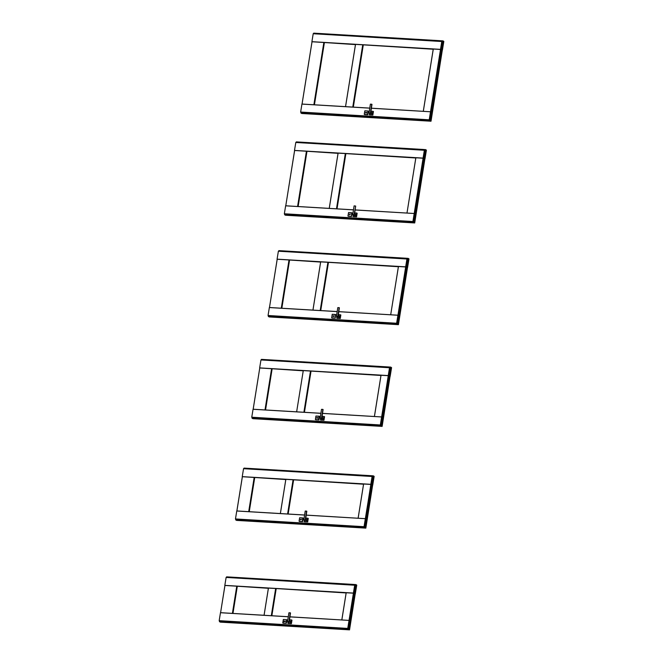 <?xml version="1.0" encoding="UTF-8"?>
<svg xmlns="http://www.w3.org/2000/svg" width="663" height="663" viewBox="0 0 663 663"><rect width="100%" height="100%" fill="white"/><g stroke="black" fill="none" stroke-linecap="round" stroke-linejoin="round"><path stroke-width="0.99" d="M333.149 315.845L333.058 316.408L333.953 316.458L334.127 315.919L333.149 315.845L334.144 315.928M332.983 316.384L333.182 315.861M335.461 314.477L335.246 318.19L332.022 318.033M338.279 315.447L339.348 316.027L338.263 315.364L339.39 307.798L337.823 316.483L339.174 317.196L339.357 316.052L338.271 315.364L339.381 307.798L338.553 313.143M339.174 317.196L337.782 317.138M336.414 316.4L337.798 307.615L336.448 316.392L337.757 316.466L339.183 307.665L337.807 307.607L339.191 307.665L337.798 307.615L336.414 316.392L339.141 317.229M340.848 314.983L338.362 314.643L340.832 314.95L340.285 318.489L337.061 318.331M284.27 621.024L284.178 621.579L285.065 621.637L285.247 621.098L284.27 621.024L285.264 621.107M284.104 621.562L284.294 621.04M286.913 619.822L286.366 623.361L283.118 623.195M290.477 621.231L289.391 620.535L290.502 612.968L289.375 620.543L290.469 621.206L289.151 620.295L290.51 612.977L288.944 621.654L290.295 622.375L290.469 621.206M290.295 622.375L287.56 621.612L288.877 621.645L290.303 612.836L288.927 612.786L287.535 621.571L288.927 612.794L290.477 612.935L288.919 612.786L287.535 621.571M291.621 619.955L291.405 623.668L288.181 623.51M290.253 622.408L288.877 621.645L287.551 621.604L288.902 622.325M365.736 112.395L365.644 112.95L366.54 113.008L366.714 112.47L365.736 112.395L366.73 112.478M365.57 112.934L365.769 112.412M368.379 111.193L367.799 114.774L364.609 114.583M371.761 113.746L370.344 113.017L371.769 104.24L370.41 113.033L371.761 113.746L371.943 112.602L370.857 111.906L371.968 104.34L370.849 111.914L371.935 112.577L370.874 112.03M371.728 113.779L369.018 112.975L370.393 104.166L369.001 112.942L370.377 113.696M373.435 111.533L372.838 115.072L369.647 114.881M370.849 111.914L371.976 104.34L370.418 104.132L371.794 104.248L370.385 104.166L369.001 112.942M372.647 485.076L365.835 528.121L364.89 527.566L364.981 526.919L235.821 519.204L235.721 519.842L364.89 527.566M372.134 476.332L370.824 484.321L242.244 476.639L243.553 468.65L372.473 476.515L364.41 526.886L235.464 518.947L236.774 510.949L304.59 515.002M306.182 515.101L365.437 518.681L370.841 484.421L363.589 484.007L358.111 518.201M370.924 484.438L364.045 526.629M242.244 476.639L370.824 484.321M242.26 476.714L254.178 477.451L248.7 511.662M248.782 511.67L254.178 477.451M254.261 477.468L285.794 479.556M280.35 513.552L285.828 479.357L293.079 479.78L287.601 513.991M287.684 513.991L293.079 479.78M293.162 479.797L363.556 484.205M235.464 518.947L364.062 526.704M235.721 519.842L236.583 520.397L365.835 528.121M236.865 510.958L242.335 476.755M373.286 475.835L244.05 468.111L243.918 468.666M372.73 485.084L374.156 476.357L373.31 475.843L365.006 527.682L235.755 519.958M364.981 526.919L373.302 475.835L244.05 468.111M236.741 510.999L304.582 515.052M306.173 515.143L365.321 518.681M236.89 510.958L242.368 476.747M249.255 511.695L254.7 477.7M288.148 514.024L293.593 480.029M280.374 513.56L285.852 479.349M243.512 468.691L372.092 476.374M358.136 518.201L363.614 483.99M390.059 376.335L382.128 426.4L381.184 425.837L381.275 425.19L252.122 417.475L252.015 418.121L381.184 425.837M389.554 367.592L388.245 375.581L259.656 367.899L260.965 359.91L389.894 367.774L380.703 425.157L251.758 417.218L253.067 409.228L320.884 413.281M322.475 413.372L381.731 416.952L388.261 375.681L381.01 375.266L374.404 416.48M388.336 375.697L380.338 424.9M259.656 367.899L388.245 375.581M259.672 367.973L271.598 368.711L264.993 409.941M265.076 409.941L271.598 368.711M271.681 368.727L303.215 370.816M303.273 370.6L296.643 411.831L303.273 370.6L310.499 371.04L303.894 412.262M303.977 412.27L310.499 371.04M310.574 371.056L380.976 375.465M251.758 417.218L380.355 424.975M252.015 418.121L252.876 418.676L382.128 426.4M253.158 409.228L259.755 368.015L253.183 409.228M381.275 425.19L390.714 367.095L261.462 359.371L261.338 359.926M390.151 376.344L391.576 367.617L390.731 367.103L381.3 425.961L252.048 418.237M253.034 409.27L320.875 413.322M322.467 413.422L381.615 416.952M265.548 409.974L272.112 368.959M304.441 412.295L311.013 371.28M260.932 359.951L389.512 367.634M374.429 416.48L381.034 375.25M407.48 267.595L398.422 324.671L397.477 324.116L397.568 323.469L268.416 315.745L268.308 316.392L397.477 324.116M406.966 258.852L405.657 266.841L277.076 259.158L278.385 251.169L407.314 259.034L396.996 323.436L268.051 315.497L269.36 307.499L337.177 311.552M338.768 311.651L398.024 315.223L405.673 266.94L398.422 266.518L390.698 314.751L398.446 266.509M405.756 266.957L277.093 259.233L289.018 259.971L281.286 308.212M281.369 308.22L289.018 259.971M289.101 259.987L320.627 262.076M320.27 310.541L327.912 262.291L320.66 261.877L312.936 310.102M327.994 262.316L398.388 266.725M268.051 315.497L396.656 323.254M268.308 316.392L269.17 316.947L398.422 324.671M277.2 259.266L269.476 307.508L277.175 259.274M397.568 323.469L408.135 258.355L278.883 250.631L278.75 251.186M407.563 267.603L408.996 258.868L408.143 258.363L397.593 324.232L268.341 316.508M397.941 315.182L396.631 323.179M278.883 250.631L408.143 258.363M269.327 307.549L337.169 311.602M338.76 311.693L397.908 315.232M281.841 308.245L289.532 260.219M320.735 310.574L328.434 262.54M327.912 262.291L320.188 310.541M312.961 310.102L320.685 261.86M278.352 251.211L406.933 258.893M405.673 266.94L397.949 315.182M424.9 158.855L414.715 222.95L413.77 222.387L413.861 221.74L284.709 214.025L284.601 214.671L413.77 222.387M424.386 150.111L423.077 158.101L294.496 150.418L295.806 142.421L424.726 150.286L413.289 221.707L284.344 213.768L285.654 205.779L353.47 209.831M355.061 209.922L414.317 213.503L423.093 158.2L415.842 157.777L406.991 213.022L415.867 157.769M423.176 158.217L294.513 150.493L306.43 151.23L297.579 206.491M297.67 206.491L306.43 151.23M306.513 151.247L338.047 153.335M336.564 208.82L345.332 153.551L338.08 153.136L329.229 208.381M345.415 153.576L415.809 157.985M284.344 213.768L412.95 221.525M284.601 214.671L285.463 215.226L414.715 222.95M294.621 150.526L285.77 205.779L294.587 150.534M425.53 149.614L296.311 141.89L296.17 142.446M424.983 158.863L426.408 150.128L425.563 149.614L413.886 222.511L284.634 214.787M423.093 158.2L412.925 221.45M413.861 221.74L425.555 149.614L296.303 141.89M285.62 205.82L353.462 209.873M355.053 209.972L414.201 213.503M298.135 206.524L306.952 151.479M337.028 208.845L345.846 153.799M345.332 153.551L336.481 208.812M329.254 208.381L338.105 153.12M295.764 142.47L424.345 150.153M442.312 50.115L431.016 121.221L429.583 119.978L301.002 112.296L300.894 112.942L430.063 120.658M441.807 41.371L440.489 49.36L311.908 41.678L313.218 33.68L442.146 41.545L429.583 119.978L300.637 112.047L301.947 104.05L369.763 108.102M371.355 108.193L430.61 111.774L440.505 49.46L433.254 49.037L423.284 111.301M440.588 49.476L311.925 41.752L323.851 42.49L313.872 104.762M313.964 104.771L323.851 42.49M323.934 42.507L355.467 44.595M352.857 107.091L362.744 44.811L355.492 44.396L345.522 106.652M362.827 44.827L433.229 49.244M300.637 112.047L429.243 119.804M300.894 112.942L301.764 113.497L431.016 121.221M302.038 104.058L312.008 41.794M430.154 120.02L442.967 40.874L313.732 33.15L313.591 33.705M442.403 50.123L443.829 41.388L442.983 40.874L430.179 120.782L300.927 113.058M440.505 49.46L429.226 119.73M301.914 104.091L369.755 108.152M371.355 108.243L430.494 111.782M302.063 104.058L312.033 41.786M314.428 104.795L324.364 42.739M353.321 107.116L363.266 45.059M362.744 44.811L352.774 107.083M345.547 106.652L355.525 44.38M313.185 33.73L441.765 41.413M423.309 111.301L433.287 49.029M355.227 593.816L349.542 629.85L348.597 629.286L348.688 628.64L219.528 620.924L219.428 621.571L348.597 629.286M354.713 585.073L353.404 593.07L224.823 585.379L226.133 577.39L355.061 585.255L348.116 628.607L219.171 620.667L220.481 612.678L288.297 616.731M289.888 616.822L349.144 620.402L353.42 593.161L346.169 592.747L341.818 619.93M353.503 593.186L224.84 585.454L236.766 586.191L232.406 613.391M232.489 613.391L236.766 586.191M236.848 586.208L268.374 588.296M271.391 615.72L275.659 588.52L268.407 588.098L264.056 615.281M275.742 588.537L346.136 592.946M219.171 620.667L347.768 628.425M219.428 621.571L220.29 622.126L349.542 629.85M224.948 585.487L220.588 612.687L224.923 585.495M355.865 584.584L226.63 576.851L226.497 577.407M355.31 593.824L356.744 585.097L355.89 584.584L348.713 629.411L219.461 621.687M353.42 593.161L347.752 628.358M348.688 628.64L355.89 584.584M220.447 612.72L288.289 616.772M289.88 616.872L349.028 620.402M232.962 613.424L237.279 586.44M271.855 615.745L276.181 588.769M275.659 588.52L271.308 615.712M264.081 615.281L268.432 588.089M226.1 577.432L354.68 585.114M341.843 619.93L346.194 592.73M316.69 418.113L316.889 417.582L316.674 418.104L317.66 418.187L317.834 417.649L316.856 417.566L317.85 417.657M319.491 416.372L318.92 419.944L315.381 419.571L318.571 419.729L319.127 416.215L315.944 416.024L315.381 419.538L315.919 416.032L319.152 416.19L318.953 419.911M321.978 417.085L323.096 409.527L321.53 418.204L322.881 418.925L323.063 417.781L321.978 417.085L323.088 409.519L321.969 417.093L323.055 417.748L321.978 417.176M322.881 418.925L321.48 418.867M320.121 418.121L321.505 409.336L320.154 418.121L321.464 418.196L322.889 409.386L321.505 409.336L320.121 418.121L321.505 418.875M324.555 416.704L323.992 420.218L320.743 420.044M322.848 418.958L321.464 418.196L320.138 418.154L321.497 418.867M300.563 519.295L300.472 519.858L301.541 519.369L300.563 519.295L301.557 519.386M300.397 519.842L300.588 519.311M303.206 518.101L299.668 517.728L303.223 518.135L302.659 521.64L299.436 521.483M305.684 518.905L306.762 519.477L305.676 518.814L306.803 511.248L305.237 519.933L306.588 520.646L306.77 519.502L305.684 518.814L306.795 511.248L305.958 516.593M306.588 520.646L303.845 519.883L305.171 519.925L306.596 511.115L305.22 511.065L303.828 519.842L305.253 511.032L306.77 511.206L305.212 511.065L303.828 519.842L305.212 520.596M308.262 518.433L307.698 521.938L304.474 521.781M306.546 520.679L303.828 519.85M349.442 214.116L349.351 214.679L350.42 214.199L349.442 214.116L350.437 214.207M349.277 214.663L349.476 214.132M352.086 212.922L348.547 212.55L352.103 212.956L351.506 216.494L348.299 216.295M355.467 215.467L354.05 214.746L355.683 206.069L354.117 214.754L355.467 215.467L355.65 214.331L354.564 213.635L355.675 206.069L354.846 211.414M355.434 215.5L354.075 215.409M355.641 214.298L354.324 213.395L355.65 214.331M352.716 214.671L354.1 205.895L352.741 214.663L354.117 214.754L352.708 214.663L354.083 215.417L352.708 214.663L354.125 205.862L355.683 206.069L354.572 213.735M356.793 213.055L356.578 216.768L353.354 216.61M335.213 318.223L335.42 314.494L332.238 314.303L331.674 317.809L334.873 318.041L331.682 317.85L332.213 314.303L335.445 314.461L335.246 318.19M335.809 314.685L332.254 314.27L331.657 317.809M340.243 318.522L336.721 318.157L339.895 318.298L340.459 314.792L338.362 314.668M340.832 314.95L340.285 318.489M336.696 318.107L336.92 316.69M286.93 619.855L286.026 623.187L286.54 619.665L283.358 619.474L282.794 622.988L285.993 623.22L283.142 623.203L283.333 619.482L282.769 622.988M283.333 619.482L286.59 619.681L283.366 619.449M291.364 623.701L287.841 623.328L288.04 621.869L287.808 623.286L291.016 623.477L291.579 619.971L289.482 619.847M291.969 620.162L291.405 623.668M289.482 619.814L291.604 619.946L289.482 619.814M288.057 621.869L287.833 623.286M368.396 111.227L367.501 114.558L368.015 111.044L364.824 110.854L364.26 114.359L367.459 114.591L364.269 114.401L364.799 110.854L364.244 114.359M368.048 111.019L364.841 110.82L368.023 111.011M372.838 115.072L369.308 114.707L369.515 113.24L369.283 114.666L372.49 114.848L373.045 111.343L370.949 111.218M373.095 111.351L370.949 111.185L373.095 111.351L372.871 115.039M369.523 113.249L369.299 114.658M373.153 475.918L243.992 468.194M390.565 367.178L261.413 359.454M407.985 258.429L278.833 250.713M425.406 149.689L296.245 141.973M442.818 40.949L313.665 33.233M355.733 584.658L226.58 576.934M318.92 419.944L315.729 419.754M319.516 416.405L315.928 416.024L315.381 419.571M323.95 420.251L320.42 419.878L323.602 420.027L324.166 416.521L322.069 416.397M324.182 416.488L322.069 416.364L324.215 416.53L323.992 420.218M320.403 419.836L320.643 418.419M303.223 518.135L302.32 521.458L302.834 517.944L299.651 517.753L299.088 521.259L302.287 521.491L299.096 521.3L299.626 517.753L299.063 521.259M307.657 521.972L304.135 521.607L304.334 520.14L304.102 521.566L307.309 521.748L307.872 518.242L305.776 518.118M308.245 518.4L305.776 518.093L307.922 518.251L307.698 521.938M304.35 520.148L304.126 521.557M351.506 216.494L351.721 212.765L348.531 212.574L347.967 216.08L351.166 216.32L347.967 216.121L348.531 212.574M352.103 212.956L351.539 216.461M347.951 216.088L348.547 212.55M356.545 216.801L353.014 216.428L353.222 214.961L353.006 216.387L356.197 216.577L356.752 213.072L354.655 212.939M357.142 213.254L356.578 216.768M354.655 212.914L356.777 213.038L354.655 212.914M352.989 216.395L353.213 214.961M390.714 367.095L261.462 359.371M442.967 40.874L313.715 33.15M355.882 584.575L226.63 576.851"/></g></svg>
